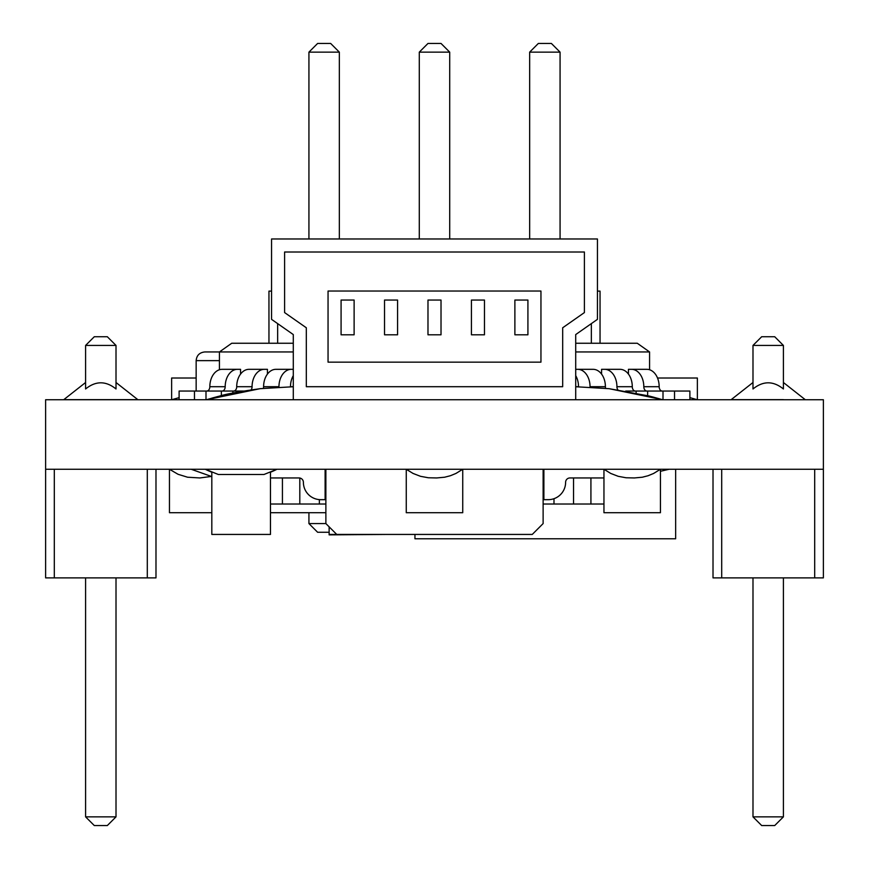 <?xml version="1.0" encoding="UTF-8"?>
<svg xmlns="http://www.w3.org/2000/svg" width="869" height="869" viewBox="0 0 869 869"><rect width="100%" height="100%" fill="white"/><g stroke="black" fill="none" stroke-linecap="round" stroke-linejoin="round"><path stroke-width="1.3" d="M179.112 397.644L171.627 399.74L171.627 378.015L196.155 378.015M689.888 397.644L697.372 399.74L697.372 378.015L657.518 378.015M543.125 469.26L543.125 523.572L532.262 534.435L336.737 534.435L325.875 523.572L308.929 523.572L317.619 532.262L329.134 532.262M308.929 523.572L308.929 512.71M308.929 238.975L308.929 52.14L339.344 52.14L339.344 238.975M339.344 52.14L330.654 43.45L317.619 43.45L308.929 52.14M271.562 291.115L268.955 291.115L268.955 343.255M277.645 343.255L277.645 323.616M419.292 238.975L419.292 52.14L449.707 52.14L449.707 238.975M449.707 52.14L441.017 43.45L427.982 43.45L419.292 52.14M529.655 238.975L529.655 52.14L560.071 52.14L560.071 238.975M560.071 52.14L551.38 43.45L538.346 43.45L529.655 52.14M591.354 323.616L591.354 343.255M600.044 343.255L600.044 291.115L597.438 291.115M293.287 343.255L231.719 343.255L219.433 351.945L293.287 351.945M575.712 343.255L637.281 343.255L649.567 351.945L575.712 351.945M219.433 369.749L219.433 351.945L204.845 351.945L219.433 351.945M649.567 369.749L649.567 351.945M578.515 386.759A4.345 3.074 90 0 1 578.515 386.705A17.38 12.285 -90 0 0 575.712 375.647M605.617 388.302A4.345 3.074 90 0 1 605.4 386.705A17.38 12.285 -90 0 0 593.114 369.325L577.755 369.325A17.38 12.285 90 0 1 590.04 386.705A4.345 3.074 -90 0 0 590.051 387.118M575.712 369.325L577.755 369.325M636.13 393.005L636.13 391.05L689.888 391.05L689.888 399.74M625.723 391.05L636.13 391.05M635.358 391.05A4.345 3.074 90 0 1 632.284 386.705A17.38 12.285 -90 0 0 619.999 369.325L604.628 369.325A17.38 12.285 90 0 1 616.925 386.705A4.345 3.074 -90 0 0 617.859 389.823M601.565 374.083L601.565 369.325L604.628 369.325M647.644 395.623L647.644 391.05M663.004 399.74L663.004 391.05M662.243 391.05A4.345 3.074 90 0 1 659.169 386.705A17.38 12.285 -90 0 0 646.884 369.325L631.513 369.325A17.38 12.285 90 0 1 643.81 386.705A4.345 3.074 -90 0 0 646.884 391.05M628.439 374.083L628.439 369.325L631.513 369.325M674.529 399.74L674.529 391.05M206.757 391.05A4.345 3.074 90 0 0 209.831 386.705A17.38 12.285 -90 0 1 222.116 369.325L237.487 369.325A17.38 12.285 90 0 0 225.19 386.705A4.345 3.074 -90 0 1 222.116 391.05M240.561 374.083L240.561 369.325L237.487 369.325M205.996 399.74L205.996 391.05L179.112 391.05L179.112 399.74M194.471 399.74L194.471 391.05M233.642 391.05A4.345 3.074 90 0 0 236.716 386.705A17.38 12.285 -90 0 1 249.001 369.325L264.372 369.325A17.38 12.285 90 0 0 252.075 386.705A4.345 3.074 -90 0 1 251.108 389.866M267.435 374.083L267.435 369.325L264.372 369.325M232.87 393.027L232.87 391.05L205.996 391.05M221.356 395.634L221.356 391.05M290.485 386.759A4.345 3.074 90 0 0 290.485 386.705A17.38 12.285 -90 0 1 293.287 375.647M263.383 388.302A4.345 3.074 90 0 0 263.6 386.705A17.38 12.285 -90 0 1 275.886 369.325L291.245 369.325A17.38 12.285 90 0 0 278.96 386.705A4.345 3.074 -90 0 1 278.949 387.118M293.287 369.325L291.245 369.325M243.516 391.05L232.87 391.05M562.678 327.776L584.402 312.568L584.402 252.01L284.597 252.01L284.597 312.568L306.322 327.776L306.322 386.705L562.678 386.705L562.678 327.776M216.631 399.74L293.287 399.74L293.287 334.565L271.562 319.357L271.562 238.975L597.438 238.975L597.438 319.357L575.712 334.565L575.712 399.74L293.287 399.74L293.287 395.862M540.952 291.039L328.047 291.039L328.047 362.145L540.952 362.145L540.952 291.039M354.118 300.044L354.118 334.804L341.082 334.804L341.082 300.044L354.118 300.044M397.567 300.044L397.567 334.804L384.532 334.804L384.532 300.044L397.567 300.044M527.918 300.044L527.918 334.804L514.882 334.804L514.882 300.044L527.918 300.044M441.017 300.044L441.017 334.804L427.982 334.804L427.982 300.044L441.017 300.044M484.467 300.044L484.467 334.804L471.432 334.804L471.432 300.044L484.467 300.044M259.755 388.693L293.287 386.738L259.755 388.693M206.474 399.729L259.755 388.747L206.474 399.729L215.925 397.035M216.305 396.927L219.814 396.014M211.83 398.154L214.458 397.426M609.245 388.693L575.712 386.738L609.245 388.693M662.58 399.74L649.208 396.025L609.267 388.715L662.069 399.588M652.369 399.74L575.712 399.74L575.712 396.731M659.582 398.849L649.208 396.025M85.596 345.427L94.286 336.737L107.321 336.737L116.011 345.427L85.596 345.427L85.596 388.964C95.731 380.774 105.877 380.774 116.011 388.964L116.011 345.427M137.823 399.653L63.785 399.653L137.823 399.653L116.011 382.501M85.596 577.885L85.596 816.86L116.011 816.86L116.011 577.885M116.011 816.86L107.321 825.55L94.286 825.55L85.596 816.86M54.312 469.26L54.312 577.885L45.622 577.885L45.622 399.74L293.287 399.74M54.312 577.885L147.295 577.885L147.295 469.26M155.985 469.26L155.985 577.885L147.295 577.885M783.404 345.427L774.713 336.737L761.678 336.737L752.989 345.427L783.404 345.427L783.404 388.964C773.269 380.774 763.123 380.774 752.989 388.964L752.989 345.427M783.404 399.653L731.177 399.653L783.404 399.653M783.404 577.885L783.404 816.86L752.989 816.86L752.989 577.885M752.989 816.86L761.678 825.55L774.713 825.55L783.404 816.86M814.688 469.26L814.688 577.885L823.377 577.885L823.377 469.26L45.622 469.26M814.688 577.885L721.704 577.885L721.704 469.26M713.014 469.26L713.014 577.885L721.704 577.885M603.955 469.26L603.955 512.71L660.44 512.71L660.44 469.26L653.651 473.442L648.111 475.723L642.31 477.222L634.37 477.95L626.038 477.765L618.196 476.31L610.744 473.442L603.955 469.26M406.257 469.26L406.257 512.71L462.742 512.71L462.742 469.26L455.953 473.442L450.414 475.723L444.613 477.222L436.672 477.95L428.341 477.765L420.498 476.31L413.047 473.442L406.257 469.26M211.167 476.462L199.87 477.95L187.585 477.222L178.058 474.289L169.455 469.26L169.455 512.71L211.819 512.71M211.819 534.435L211.819 472.204A80.382 80.382 0 0 1 205.301 469.26L218.336 474.496L263.97 474.496L276.994 469.26A80.382 80.382 0 0 1 270.476 472.215L270.476 534.435L211.819 534.435L270.476 534.435M329.134 526.831L329.134 534.869L387.791 534.435M336.737 534.435L329.134 534.435M325.875 469.26L325.875 523.572M325.115 469.26L325.115 499.675L320.77 499.675A17.38 17.38 0 0 1 303.39 482.295A4.345 4.345 0 0 0 299.045 477.95L270.476 477.95M303.39 482.295A4.345 4.345 0 0 0 299.045 477.95A4.345 4.345 0 0 1 303.39 482.295A4.345 4.345 0 0 0 299.045 477.95A4.345 4.345 0 0 1 303.39 482.295A4.345 4.345 0 0 0 299.045 477.95A4.345 4.345 0 0 1 303.39 482.295A4.345 4.345 0 0 0 299.045 477.95A4.345 4.345 0 0 1 303.39 482.295A4.345 4.345 0 0 0 299.045 477.95A4.345 4.345 0 0 1 303.39 482.295A4.345 4.345 0 0 0 299.045 477.95A4.345 4.345 0 0 1 303.39 482.295A4.345 4.345 0 0 0 299.045 477.95A4.345 4.345 0 0 1 303.39 482.295A4.345 4.345 0 0 0 299.045 477.95M325.115 499.675L320.77 499.675M543.885 469.26L543.885 499.675L548.23 499.675A17.38 17.38 0 0 0 565.61 482.295A4.345 4.345 0 0 1 569.955 477.95L603.955 477.95M565.61 482.295A4.345 4.345 0 0 1 569.955 477.95A4.345 4.345 0 0 0 565.61 482.295A4.345 4.345 0 0 1 569.955 477.95A4.345 4.345 0 0 0 565.61 482.295A4.345 4.345 0 0 1 569.955 477.95A4.345 4.345 0 0 0 565.61 482.295A4.345 4.345 0 0 1 569.955 477.95A4.345 4.345 0 0 0 565.61 482.295A4.345 4.345 0 0 1 569.955 477.95A4.345 4.345 0 0 0 565.61 482.295A4.345 4.345 0 0 1 569.955 477.95A4.345 4.345 0 0 0 565.61 482.295A4.345 4.345 0 0 1 569.955 477.95A4.345 4.345 0 0 0 565.61 482.295A4.345 4.345 0 0 1 569.955 477.95M543.885 499.675L548.23 499.675M603.955 504.02L590.92 504.02L590.92 477.95L590.92 504.02L543.125 504.02M553.987 504.02L553.987 498.697L553.987 504.02M573.54 477.95L573.54 504.02L573.54 477.95M325.875 504.02L270.476 504.02M282.425 477.95L282.425 504.02L282.425 477.95M299.805 504.02L299.805 478.015L299.805 504.02M319.357 499.621L319.357 504.02L319.357 499.621M211.819 476.592L191.18 469.26M325.875 512.71L270.476 512.71M414.947 534.435L414.947 538.78L675.647 538.78L675.647 469.26M669.108 469.26L660.44 471.291M575.712 399.74L823.377 399.74L823.377 469.26M575.712 386.705L578.515 386.705M590.04 386.705L605.4 386.705M616.925 386.705L632.284 386.705M643.81 386.705L659.169 386.705M225.19 386.705L209.831 386.705M252.075 386.705L236.716 386.705M293.287 386.705L290.485 386.705M278.96 386.705L263.6 386.705M196.155 391.05L196.155 360.635L219.433 360.635M206.42 399.74L226.581 394.385L259.95 388.725C239.855 391.517 226.396 393.972 219.564 396.079C226.548 393.939 240.007 391.495 259.95 388.725L226.483 394.407M662.612 399.751L652.554 396.894M196.155 360.635C196.622 355.41 199.512 352.51 204.845 351.945M85.596 382.501L63.785 399.653M752.989 382.501L731.177 399.653M805.215 399.653L783.404 382.501"/></g></svg>
